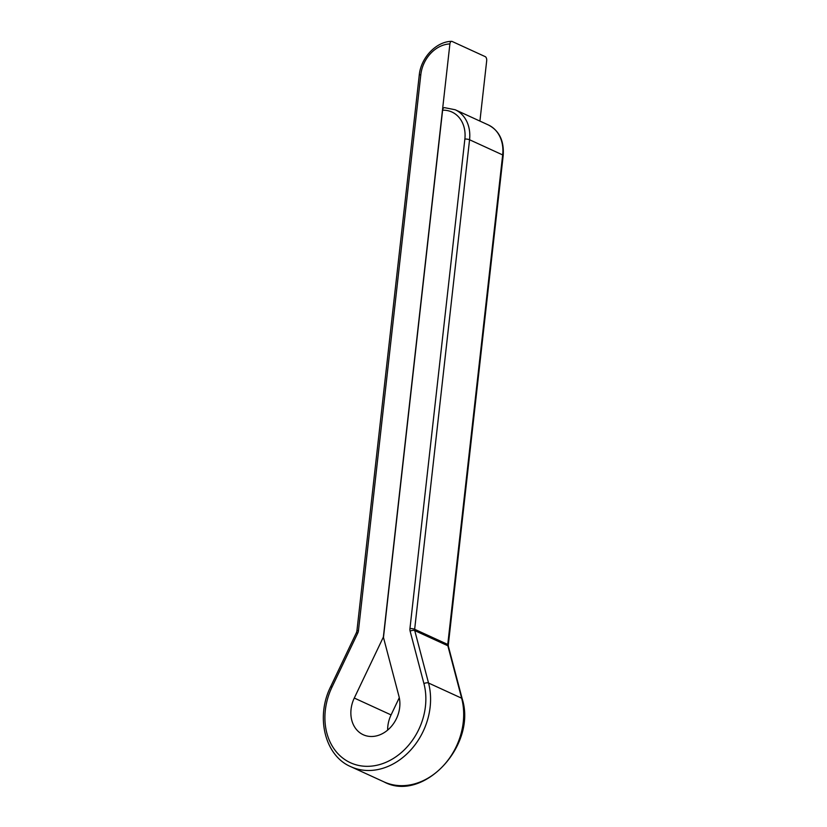 <?xml version="1.0" encoding="UTF-8"?>
<svg xmlns="http://www.w3.org/2000/svg" width="827" height="827" viewBox="0 0 827 827"><rect width="100%" height="100%" fill="white"/><g stroke="black" fill="none" stroke-linecap="round" stroke-linejoin="round"><path stroke-width="1.24" d="M331.968 687.185L330.717 686.555L356.458 632.572L357.709 633.203L331.968 687.185A59.864 48.276 -65.4 0 0 368.873 766.298A59.864 48.276 -65.4 0 0 423.931 683.598L410.13 631.156A3.422 1.447 -14.7 0 1 414.74 630.587L428.541 683.03A63.286 51.036 114.6 0 1 410.161 750.627A63.286 51.036 114.6 0 1 350.844 766.691L383.955 781.866A63.286 51.036 -65.4 0 0 443.272 765.802A63.286 51.036 -65.4 0 0 461.652 698.205L447.852 645.763L414.74 630.587A3.422 2.76 -65.4 0 1 414.658 629.285L447.758 644.46L502.671 154.928L469.56 139.753L414.658 629.285A3.422 0.765 -173.6 0 0 409.954 628.551L464.867 139.019A30.785 24.831 -65.4 0 0 442.61 110.198L383.47 637.452L398.955 696.303A29.079 23.445 -65.4 0 1 390.52 727.367A29.079 23.445 -65.4 0 1 363.26 734.748A29.079 23.445 -65.4 0 1 354.287 698.05L383.366 637.069L449.898 43.924A30.785 24.831 -65.4 0 0 420.809 74.75L358.463 630.567A3.422 0.765 -173.6 0 0 356.902 631.022L419.248 75.216A3.422 0.765 -173.6 0 1 420.809 74.75M479.918 121.093L486.69 60.784A3.422 1.871 87.8 0 0 485.222 56.629L452.111 41.453A3.422 1.871 87.8 0 0 451.604 41.35A3.422 1.871 87.8 0 0 449.898 43.924M399.286 697.699L391.078 714.91A29.079 23.445 -65.4 0 0 387.646 730.107M442.61 110.198C442.941 108.234 443.675 107.407 444.823 107.727M357.709 633.203A6.843 5.52 -65.4 0 0 358.463 630.567M409.954 628.551A6.843 5.52 -65.4 0 0 410.13 631.156M423.931 683.598A3.422 1.447 165.3 0 1 428.541 683.03L461.652 698.205A3.422 1.447 165.3 0 1 462.179 698.743L448.379 646.311A3.422 1.447 165.3 0 0 447.852 645.763A3.422 2.76 -65.4 0 1 447.758 644.46A3.422 0.765 -173.6 0 1 448.306 644.957L503.209 155.414A3.422 0.765 -173.6 0 0 502.671 154.928A34.207 27.58 -65.4 0 0 488.323 124.939C499.229 130.614 504.191 140.766 503.209 155.414M354.287 698.05L391.078 714.91M444.316 107.613L455.212 109.764A34.207 27.58 114.6 0 1 469.56 139.753A3.422 0.765 -173.6 0 0 464.867 139.019M455.212 109.764L488.323 124.939M451.604 41.35C436.418 41.433 420.829 57.559 419.248 75.216M330.717 686.555C315.273 717.216 325.042 755.888 350.844 766.691M356.902 631.022L356.458 632.572M448.306 644.957L448.379 646.311M462.179 698.743C477.169 745.489 422.938 803.069 383.955 781.866"/></g></svg>
